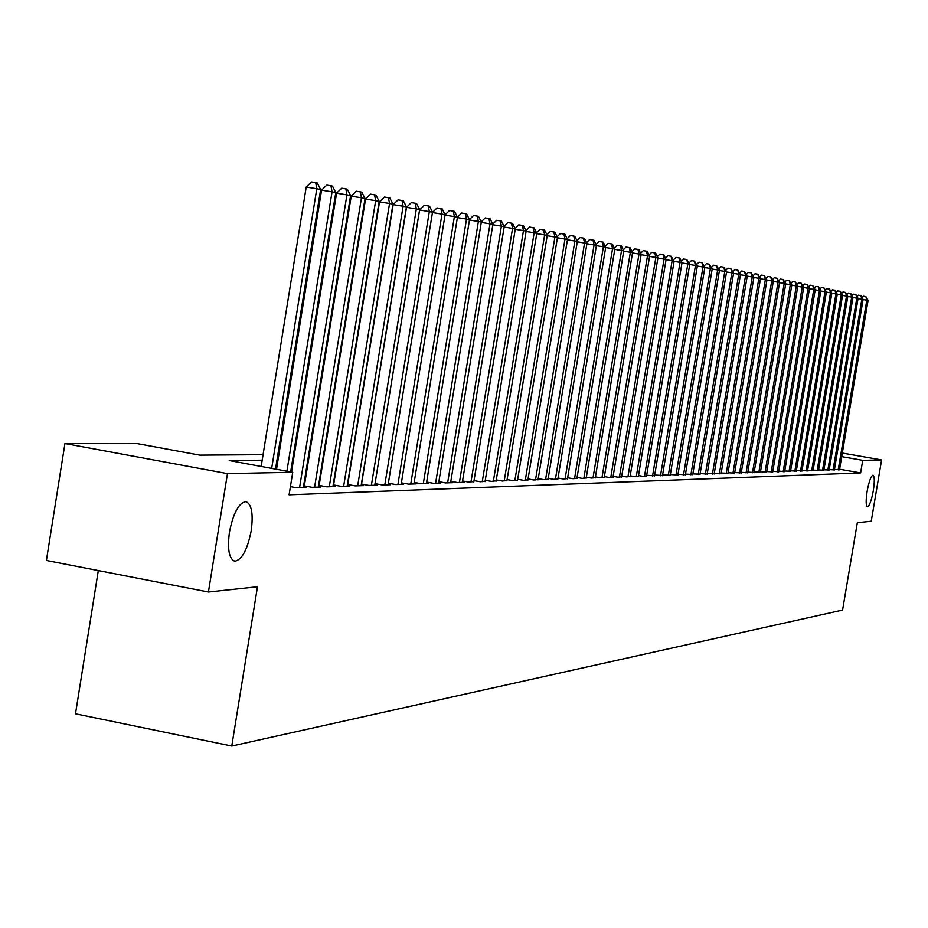 <?xml version="1.0" encoding="UTF-8"?>
<svg xmlns="http://www.w3.org/2000/svg" width="928" height="928" viewBox="0 0 928 928"><rect width="100%" height="100%" fill="white"/><g stroke="black" fill="none" stroke-linecap="round" stroke-linejoin="round"><path stroke-width="1.39" d="M867.158 491.19C869.026 481.307 870.974 475.96 873.004 475.159C874.605 476.273 874.698 481.481 873.294 490.796C871.427 500.656 869.478 505.992 867.436 506.827C865.836 505.748 865.743 500.54 867.158 491.19M229.448 532.127C233.276 513.114 238.716 502.953 245.781 501.619C251.627 503.858 253.437 513.555 251.221 530.723C247.451 549.573 242.022 559.735 234.923 561.22C229.077 559.12 227.244 549.422 229.448 532.127M98.31 570.569L75.481 713.806L231.768 746.042L842.566 610.079L857.321 522.731L871.23 521.246L881.6 459.928L862.738 460.323L841.719 456.634M231.768 746.042L257.474 586.774L208.429 592.018L46.4 560.466L64.948 443.526L137.182 443.607L199.787 455.138L263.065 454.685M834.446 469.429L839.515 469.684M829.238 469.591L834.376 469.846M823.948 469.754L829.156 470.02M818.589 469.928L823.878 470.194M813.148 470.102L818.508 470.368M807.638 470.276L813.079 470.542M802.047 470.45L807.557 470.716M796.363 470.624L801.966 470.902M790.61 470.809L796.294 471.088M784.763 470.983L790.528 471.273M778.836 471.169L784.682 471.47M772.815 471.366L778.754 471.656M766.714 471.552L772.734 471.853M760.508 471.749L766.621 472.05M754.209 471.946L760.426 472.259M747.817 472.143L754.128 472.456M741.321 472.352L747.724 472.665M734.732 472.549L741.228 472.886M728.028 472.758L734.64 473.094M721.218 472.978L727.935 473.315M714.305 473.187L721.126 473.535M707.275 473.408L714.212 473.756M700.141 473.628L707.182 473.988M692.88 473.86L700.037 474.22M685.502 474.092L692.775 474.452M677.997 474.324L685.398 474.695M670.364 474.556L677.892 474.939M662.604 474.8L670.26 475.194M654.716 475.043L662.499 475.438M646.677 475.298L654.6 475.693M638.51 475.542L643.069 476.366L646.572 475.96M630.205 475.809L634.833 476.632L638.406 476.226M621.737 476.064L626.458 476.911L630.089 476.493M613.13 476.331L617.932 477.201L621.621 476.772M604.36 476.609L609.244 477.479L613.014 477.05M595.428 476.876L600.404 477.781L604.232 477.328M586.334 477.166L591.403 478.071L595.312 477.618M577.077 477.444L582.239 478.384L586.218 477.92M567.646 477.734L572.901 478.686L576.949 478.222M558.03 478.036L563.389 478.999L567.507 478.523M548.228 478.338L553.691 479.324L557.89 478.836M538.24 478.639L543.82 479.648L548.1 479.15M528.067 478.952L533.739 479.985L538.101 479.474M517.685 479.277L523.473 480.321L527.928 479.799M507.094 479.602L512.998 480.669L517.534 480.136M496.294 479.927L502.315 481.029L506.943 480.484M485.274 480.263L491.422 481.388L496.144 480.832M474.022 480.611L480.298 481.748L485.124 481.191M462.55 480.959L468.953 482.131L473.872 481.551M450.834 481.319L457.365 482.514L464.348 482.282L462.388 481.922M438.863 481.678L445.544 482.908L452.667 482.664L450.672 482.305M426.648 482.061L433.457 483.302L440.742 483.059L438.7 482.688M414.155 482.432L421.126 483.708L428.562 483.465L426.474 483.082M401.395 482.827L408.517 484.126L416.115 483.882L413.981 483.488M388.356 483.221L395.641 484.555L403.402 484.3L401.221 483.906M388.101 484.81L432.506 212.199L419.584 209.972L375.051 483.627L382.464 484.996L390.41 484.729L388.182 484.323M361.398 484.033L369.008 485.437L377.116 485.17L374.842 484.752M347.455 484.462L355.238 485.889L363.532 485.622L361.212 485.193M333.187 484.892L341.156 486.365L349.647 486.075L347.258 485.646M318.594 485.332L326.737 486.84L335.426 486.55L332.99 486.098M303.653 485.785L311.994 487.328L320.879 487.038L318.385 486.574M290.418 486.632L296.89 487.826L305.996 487.525L303.444 487.049M262.183 460.184L229.228 460.555L292.738 472.259L289.095 494.821L860.616 472.92L839.596 469.22M305.161 480.808L304.454 480.82M304.43 485.356L303.711 485.379M208.429 592.018L227.464 473.628L64.948 443.526M842.322 453.05L881.6 459.928M860.616 472.92L862.738 460.323M292.738 472.259L227.464 473.628M308.583 459.662L307.876 459.673M293.48 459.836L292.61 459.847M278.017 460.01L276.985 460.021M277.866 454.581L278.899 454.569M293.48 454.465L294.35 454.465M308.734 454.36L309.442 454.36M271.672 468.373L316.796 188.767L320.647 189.544L275.523 469.081M261.174 466.448L306.217 187.05L316.796 188.767L315.717 182.63L317.26 182.955L320.647 189.544M306.217 187.05L311.495 181.958L315.717 182.63M286.914 471.18L332.05 191.852L335.797 192.606L290.673 471.876M276.521 469.266L321.575 190.159L332.05 191.852L330.971 185.797L332.479 186.11L335.797 192.606M321.575 190.159L326.784 185.124L330.971 185.797M299.558 487.734L346.933 194.868L350.598 195.611L303.352 487.618M291.508 472.027L336.574 193.186L346.933 194.868L345.854 188.883L347.327 189.184L350.598 195.611M336.574 193.186L341.713 188.21L345.854 188.883M314.592 487.235L361.468 197.815L365.052 198.534L318.304 487.119M304.338 485.912L351.225 196.144L361.468 197.815L360.389 191.887L361.827 192.189L365.052 198.534M351.225 196.144L356.294 191.226L360.389 191.887M329.289 486.759L375.666 200.692L379.169 201.399L332.908 486.632M319.139 485.437L365.539 199.044L375.666 200.692L374.587 194.834L375.991 195.124L379.169 201.399M365.539 199.044L370.527 194.172L374.587 194.834M343.638 486.284L389.54 203.499L392.962 204.183L347.176 486.156M333.593 484.961L379.517 201.875L389.54 203.499L388.461 197.71L389.83 197.989L392.962 204.183M379.517 201.875L384.447 197.061L388.461 197.71M357.674 485.82L403.1 206.248L406.441 206.921L361.131 485.704M347.733 484.509L393.17 204.636L403.1 206.248L402.01 200.518L403.355 200.796L406.441 206.921M393.17 204.636L398.042 199.88L402.01 200.518M371.386 485.356L416.347 208.928L419.618 209.589L374.761 485.251M361.549 484.068L406.522 207.338L416.347 208.928L415.268 203.267L416.568 203.534L419.618 209.589M406.522 207.338L411.336 202.629L415.268 203.267M384.795 484.915L429.316 211.549L428.226 205.946L429.502 206.213L432.506 212.199M419.584 209.972L424.328 205.32L428.226 205.946M397.915 484.486L441.983 214.124L445.104 214.751L401.151 484.37M432.46 212.454L437.042 207.953L440.893 208.568L441.983 214.124L432.448 212.57M440.893 208.568L442.146 208.835L445.104 214.751M410.744 484.056L454.384 216.63L457.434 217.245L413.911 483.952M445.092 214.844L449.477 210.528L453.293 211.143L454.384 216.63L445.046 215.11M453.293 211.143L454.523 211.398L457.434 217.245M423.307 483.639L466.517 219.089L469.51 219.692L426.404 483.534M457.423 217.21L461.645 213.046L465.427 213.66L466.517 219.089L457.376 217.604M465.427 213.66L466.622 213.904L469.51 219.692M435.592 483.233L478.384 221.49L481.319 222.082L438.631 483.128M469.452 219.576L473.558 215.516L477.294 216.12L478.384 221.49L469.452 220.04M477.294 216.12L478.477 216.363L481.319 222.082M447.632 482.838L490.007 223.845L492.884 224.425L450.602 482.734M481.214 221.885L485.216 217.929L488.917 218.521L490.007 223.845L481.261 222.43M488.917 218.521L490.077 218.764L492.884 224.425M459.418 482.444L501.398 226.154L504.206 226.722L462.318 482.351M492.745 224.147L496.642 220.296L500.308 220.887L501.398 226.154L492.826 224.762M500.308 220.887L501.433 221.119L504.206 226.722M470.96 482.061L512.546 228.416L515.295 228.972L473.802 481.968M504.032 226.374L507.825 222.604L511.456 223.196L512.546 228.416L504.148 227.047M511.456 223.196L512.558 223.428L515.295 228.972M482.258 481.69L523.462 230.62L526.153 231.165L485.054 481.597M515.086 228.543L518.775 224.878L522.371 225.458L523.462 230.62L515.237 229.286M522.371 225.458L523.45 225.678L526.153 231.165M493.348 481.319L534.157 232.789L536.802 233.322L496.074 481.226M525.909 230.678L529.505 227.093L533.078 227.673L534.157 232.789L526.106 231.478M533.078 227.673L534.134 227.894L536.802 233.322M504.206 480.959L544.643 234.912L547.23 235.434L506.885 480.878M536.523 232.766L540.026 229.274L543.564 229.854L544.643 234.912L536.755 233.636M543.564 229.854L544.597 230.063L547.23 235.434M514.843 480.611L554.921 237L557.461 237.51L517.476 480.518M546.928 234.819L550.339 231.408L553.842 231.977L554.921 237L547.184 235.735M553.842 231.977L554.863 232.186L557.461 237.51M525.283 480.263L565.001 239.041L567.484 239.54L527.858 480.182M557.125 236.826L560.454 233.508L563.922 234.065L565.001 239.041L557.415 237.8M563.922 234.065L564.92 234.274L567.484 239.54M535.514 479.927L574.884 241.036L577.32 241.535L538.043 479.846M567.124 238.798L570.36 235.561L573.806 236.118L574.884 241.036L567.437 239.83M573.806 236.118L574.78 236.315L577.32 241.535M545.56 479.59L584.57 242.997L586.96 243.484L548.042 479.509M576.926 240.735L580.093 237.568L583.492 238.125L584.57 242.997L577.274 241.814M583.492 238.125L584.454 238.322L586.96 243.484M555.408 479.266L594.071 244.922L596.426 245.398L557.832 479.184M586.554 242.637L589.628 239.54L593.004 240.097L594.071 244.922L586.914 243.762M593.004 240.097L593.943 240.294L596.426 245.398M565.071 478.952L603.397 246.813L605.706 247.277L567.46 478.871M595.985 244.493L598.989 241.489L602.33 242.022L603.397 246.813L596.379 245.676M602.33 242.022L603.258 242.22L605.706 247.277M574.548 478.628L612.55 248.669L614.812 249.133L576.891 478.558M605.242 246.326L608.165 243.38L611.482 243.925L612.55 248.669L605.659 247.544M611.482 243.925L612.387 244.11L614.812 249.133M583.863 478.326L621.54 250.49L623.755 250.943L586.16 478.245M614.336 248.124L617.178 245.247L620.472 245.781L621.54 250.49L614.777 249.388M620.472 245.781L621.366 245.966L623.755 250.943M592.992 478.024L630.356 252.277L632.536 252.718L595.254 477.943M623.256 249.887L626.029 247.08L629.288 247.614L630.356 252.277L623.72 251.198M629.288 247.614L630.17 247.799L632.536 252.718M601.97 477.723L639.009 254.028L641.155 254.458L604.186 477.653M632.003 251.616L634.717 248.878L637.954 249.412L639.009 254.028L632.49 252.973M637.954 249.412L638.812 249.586L641.155 254.458M610.775 477.433L647.512 255.757L649.623 256.174L612.956 477.363M640.61 253.321L643.255 250.653L646.456 251.175L647.512 255.757L641.109 254.713M646.456 251.175L647.303 251.349L649.623 256.174M619.428 477.143L655.864 257.439L657.929 257.856L621.574 477.073M649.055 254.991L651.63 252.381L654.808 252.903L655.864 257.439L649.577 256.418M654.808 252.903L655.644 253.077L657.929 257.856M627.931 476.864L664.065 259.109L666.095 259.515L630.031 476.795M657.349 256.638L659.866 254.086L663.021 254.597L664.065 259.109L657.894 258.1M663.021 254.597L663.833 254.771L666.095 259.515M636.283 476.586L672.127 260.733L674.122 261.139L638.348 476.516M665.492 258.251L667.951 255.768L671.083 256.267L672.127 260.733L666.06 259.747M671.083 256.267L674.122 261.139M644.496 476.319L680.05 262.346L682.01 262.74L646.526 476.25M673.496 259.84L675.897 257.404L678.994 257.914L680.05 262.346L674.088 261.371M678.994 257.914L679.783 258.077L682.01 262.74M652.558 476.052L687.834 263.912L689.748 264.306L654.553 475.983M681.372 261.406L683.704 259.028L686.79 259.527L687.834 263.912L681.964 262.96M686.79 259.527L689.748 264.306M660.492 475.786L695.478 265.466L697.369 265.849L662.453 475.728M689.098 262.937L691.383 260.617L694.434 261.116L695.478 265.466L689.713 264.526M694.434 261.116L697.369 265.849M668.288 475.53L702.995 266.986L704.862 267.368L670.213 475.461M696.708 264.445L698.935 262.183L701.962 262.67L702.995 266.986L697.334 266.069M701.962 262.67L704.862 267.368M675.944 475.275L710.396 268.482L712.217 268.853L677.846 475.217M704.178 265.93L706.347 263.714L709.352 264.202L710.396 268.482L704.828 267.577M709.352 264.202L712.217 268.853M683.484 475.032L717.657 269.955L719.455 270.326L685.351 474.962M711.521 267.392L713.644 265.222L716.625 265.71L717.657 269.955L712.182 269.062M716.625 265.71L719.455 270.326M690.896 474.776L724.814 271.405L726.578 271.765L692.729 474.718M718.748 268.83L720.824 266.707L723.782 267.194L724.814 271.405L719.42 270.524M723.782 267.194L726.578 271.765M698.192 474.544L731.844 272.832L733.584 273.18L699.99 474.475M725.858 270.245L727.877 268.169L730.823 268.656L731.844 272.832L726.543 271.974M730.823 268.656L733.584 273.18M705.361 474.301L738.758 274.236L740.474 274.584L707.136 474.243M732.853 271.637L734.825 269.607L737.737 270.083L738.758 274.236L733.549 273.389M737.737 270.083L740.474 274.584M712.426 474.069L745.567 275.616L747.249 275.952L714.166 474.011M739.732 273.006L741.658 271.022L744.546 271.498L745.567 275.616L740.44 274.781M744.546 271.498L747.249 275.952M719.362 473.837L752.26 276.973L753.919 277.31L721.091 473.779M746.495 274.352L748.386 272.414L751.251 272.89L752.26 276.973L747.226 276.15M751.251 272.89L753.919 277.31M726.206 473.616L758.86 278.307L760.484 278.632L727.9 473.558M753.165 275.674L754.998 273.783L757.851 274.247L758.86 278.307L753.896 277.495M757.851 274.247L760.484 278.632M732.934 473.384L765.345 279.618L766.946 279.943L734.593 473.338M759.719 276.985L761.505 275.14L764.336 275.593L765.345 279.618L760.461 278.818M764.336 275.593L766.946 279.943M739.558 473.176L771.736 280.917L773.314 281.23L741.194 473.118M766.168 278.272L767.92 276.463L770.727 276.927L771.736 280.917L766.922 280.128M770.727 276.927L773.314 281.23M746.077 472.955L778.024 282.182L779.578 282.506L747.69 472.897M772.525 279.537L774.23 277.774L777.014 278.226L778.024 282.182L773.279 281.416M777.014 278.226L779.578 282.506M752.492 472.746L784.206 283.434L785.738 283.748L754.081 472.688M778.778 280.778L780.448 279.061L783.209 279.514L784.206 283.434L779.543 282.68M783.209 279.514L785.738 283.748M758.814 472.538L790.308 284.676L791.816 284.977L760.38 472.48M784.937 282.008L786.561 280.326L789.31 280.778L790.308 284.676L785.714 283.922M789.31 280.778L791.816 284.977M765.043 472.329L796.305 285.894L797.802 286.195L766.586 472.271M790.992 283.226L792.593 281.578L795.319 282.019L796.305 285.894L791.781 285.151M795.319 282.019L797.802 286.195M771.18 472.12L802.221 287.088L803.683 287.39L772.699 472.074M796.966 284.409L798.532 282.808L801.235 283.249L802.221 287.088L797.767 286.358M801.235 283.249L803.683 287.39M777.223 471.923L808.044 288.272L809.494 288.562L778.72 471.876M802.859 285.592L804.379 284.014L807.07 284.455L808.044 288.272L803.66 287.552M807.07 284.455L809.494 288.562M783.174 471.726L813.786 289.432L815.213 289.722L784.647 471.679M808.648 286.752L810.144 285.209L812.812 285.638L813.786 289.432L809.46 288.724M812.812 285.638L815.213 289.722M789.044 471.528L819.447 290.58L820.839 290.858L790.494 471.482M814.366 287.889L815.816 286.381L818.461 286.81L819.447 290.58L815.178 289.884M818.461 286.81L820.839 290.858M794.82 471.343L825.015 291.705L826.396 291.984L796.259 471.296M819.992 289.014L821.408 287.541L824.041 287.97L825.015 291.705L820.816 291.021M824.041 287.97L826.396 291.984M800.516 471.157L830.502 292.819L831.871 293.097L801.931 471.099M825.537 290.116L826.918 288.678L829.539 289.107L830.502 292.819L826.372 292.146M829.539 289.107L831.871 293.097M806.13 470.96L835.919 293.909L837.265 294.188L807.522 470.925M831.001 291.218L832.358 289.803L834.956 290.232L835.919 293.909L831.836 293.248M834.956 290.232L837.265 294.188M811.675 470.786L841.255 295L842.578 295.266L813.044 470.74M836.383 292.297L837.717 290.916L840.292 291.334L841.255 295L837.23 294.338M840.292 291.334L842.578 295.266M817.127 470.6L846.51 296.055L847.821 296.322L818.484 470.554M841.696 293.352L842.995 292.007L845.559 292.424L846.51 296.055L842.554 295.417M845.559 292.424L847.821 296.322M822.51 470.426L851.695 297.111L852.983 297.366L823.844 470.38M846.939 294.408L848.204 293.086L850.744 293.503L851.695 297.111L847.798 296.473M850.744 293.503L852.983 297.366M827.811 470.252L856.811 298.143L858.075 298.398L829.133 470.206M852.101 295.44L853.331 294.153L855.86 294.559L856.811 298.143L852.96 297.517M855.86 294.559L858.075 298.398M833.042 470.078L861.857 299.164L863.098 299.419L834.342 470.032M857.182 296.461L858.388 295.197L860.906 295.614L861.857 299.164L858.052 298.549M860.906 295.614L863.098 299.419M838.204 469.904L866.822 300.173L868.063 300.428L839.48 469.858M862.205 297.459L863.388 296.229L865.882 296.635L866.822 300.173L863.075 299.558M865.882 296.635L868.063 300.428M234.923 561.22L234.216 561.08"/></g></svg>
